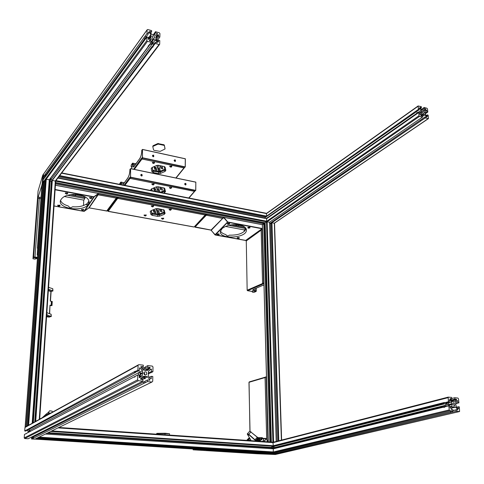 <?xml version="1.0" encoding="UTF-8"?>
<svg xmlns="http://www.w3.org/2000/svg" width="484" height="484" viewBox="0 0 484 484"><rect width="100%" height="100%" fill="white"/><g stroke="black" fill="none" stroke-linecap="round" stroke-linejoin="round"><path stroke-width="0.73" d="M158.51 40.226L159.787 40.583L159.684 44.286L159.061 44.534L155.213 43.469L155.237 42.29L157.167 42.822L157.179 42.265L155.255 39.912L153.368 39.21L151.474 38.865L149.453 40.13L149.435 40.686L151.377 41.219L151.347 42.404L147.463 41.334L146.827 40.559L146.924 37.008L148.219 37.365L148.177 39.144L148.782 39.307L150.802 38.048L151.044 36.367L150.893 34.582L148.969 32.228L148.364 32.059L148.316 33.826L147.021 33.463L147.148 29.778L147.777 29.524L151.637 30.613L151.607 31.787L149.683 31.242L149.665 31.799L151.589 34.146L153.476 34.854L155.364 35.205L157.361 33.959L157.373 33.408L155.455 32.87L155.485 31.696L159.309 32.779L159.938 33.541L159.859 37.056L158.589 36.699L158.625 34.939L158.026 34.769L156.029 36.016L155.951 39.476L157.869 41.83L158.474 41.993L158.51 40.226L157.578 41.467M152.073 36.657C152.702 38.315 153.585 38.678 154.705 37.74C154.372 35.877 153.519 35.405 152.133 36.324L152.073 36.657M148.909 39.228L148.279 38.248L148.316 39.18M148.975 37.558L148.285 38.224M155.485 31.696L153.361 34.763M155.455 32.87L154.015 34.83M149.126 39.095L150.839 36.621M149.344 38.66L148.842 37.437L148.219 37.377M155.237 42.29L153.113 45.121L153.083 46.301L155.213 43.469M153.7 39.482L151.988 41.787L151.365 41.588M155.255 39.912L153.15 42.731L151.988 41.787M153.029 39.295L151.365 41.539M153.368 39.21L151.667 41.503M143.821 37.891L145.103 38.248L146.222 36.705L144.934 36.348L43.264 176.999L43.602 173.944M159.859 37.056L157.724 39.9L156.108 39.676M157.724 39.9L156.913 40.656M146.924 37.008L44.292 178.263M150.857 36.01L149.157 38.327M151.474 38.865L150.01 40.844M151.347 42.404L148.074 46.204L148.104 46.766L49.277 179.764M150.893 34.582L148.812 37.425M147.021 33.463L144.934 36.348M148.316 33.826L146.222 36.705M151.607 31.787L150.687 33.051M158.589 36.699L156.453 39.549M150.857 43.058L151.915 43.663L153.204 43.052M149.925 44.31L151.97 44.31L153.186 43.699L153.15 42.731M152.502 43.748L152.375 41.963M153.095 45.792L151.976 46.639L151.946 47.813L153.113 46.851L153.083 46.301M148.122 46.077L148.104 46.766M151.946 47.813L51.419 181.524M151.976 46.639L51.159 181.488M157.179 42.265L156.828 42.725M151.97 44.31L51.304 179.08L50.221 178.493M49.259 180.012L51.389 179.788L51.304 179.08M50.651 179.957L49.701 181.228M150.046 44.395L50.306 178.56M148.721 45.472L148.116 46.289M42.961 182.958L43.058 179.788L44.244 178.257M45.399 176.569L45.036 176.134M45.889 174.742L44.268 177.192L43.264 176.999M49.894 178.929L51.389 179.395M145.103 38.248L46.028 174.766L45.018 174.573M45.411 175.619L44.401 175.426M51.201 179.546L51.08 178.886M158.026 34.769L155.818 37.734M152.575 42.084L152.145 42.665M158.625 34.939L155.969 38.49M152.998 42.471L152.357 43.336M157.373 33.408L156.622 34.418M148.969 32.228L148.334 33.1M35.411 421.522L52.006 180.744L52.308 180.344L55.69 181.185L55.848 180.659M59.375 176.025L266.121 216.457L266.581 216.13L266.382 213.299L61.71 172.957M265.178 218.393L265.498 216.33M422.417 117.146L419.567 116.36L419.041 115.7L418.714 112.542L419.664 112.808L419.828 114.381L420.275 114.508L421.558 113.298L421.54 111.798L421.237 110.219L419.622 108.21L419.18 108.089L419.338 109.656L418.394 109.39L418.14 105.954L421.328 106.668L421.437 107.708L420.015 107.309L420.07 107.799L421.679 109.807L423.083 110.352L424.456 110.582L425.726 109.39L425.672 108.9L424.262 108.501L424.153 107.46L426.967 108.259L427.493 108.906L427.826 112.034L426.888 111.768L426.725 110.207L426.283 110.08L425.012 111.278L425.031 112.772L425.333 114.351L426.949 116.354L427.39 116.475L427.221 114.908L428.165 115.168L428.425 118.622L425.254 117.927L425.146 116.874L426.561 117.267L426.507 116.771L424.898 114.768L422.115 113.994L420.832 115.204L420.886 115.7L422.308 116.093L422.417 117.146L269.546 222.204L266.515 221.823L265.135 222.779L266.515 221.823L266.654 218.683L57.808 178.088M263.121 222.755L263.248 222.416M262.225 224.63L263.768 223.723L263.744 222.876L55.575 182.97M270.689 442.031L264.567 223.874L55.509 183.902M271.355 442.074L265.135 222.779L55.599 182.565M265.238 218.151L57.995 177.84M265.208 217.122L58.752 176.848M266.581 216.13L59.683 175.625M422.296 112.01C422.707 113.214 423.319 113.613 424.123 113.202C424.268 111.737 423.712 111.126 422.453 111.368L422.296 112.01M427.221 114.908L426.295 115.543M418.4 112.385L417.051 113.704M424.153 107.46L421.364 109.414M424.262 108.501L422.193 109.947M418.642 112.597L417.002 112.427L416.252 114.26M425.146 116.874L422.09 118.967L422.199 120.014L425.254 117.927M423.754 114.448L421.643 115.906M424.898 114.768L422.351 116.517M423.264 114.315L421.153 115.773M423.488 114.224L421.225 115.791M413.747 112.657L414.691 112.923L416.313 111.786L415.363 111.52L265.22 217.086M418.714 112.542L266.654 218.683M421.37 111.489L419.531 112.766M421.54 111.798L419.695 113.087M421.425 112.034L419.707 113.226M421.558 113.298L419.949 114.418M421.237 110.219L418.236 112.318M418.394 109.39L415.363 111.52M419.338 109.656L416.313 111.786M421.437 107.708L420.511 108.355M426.888 111.768L425.146 112.978M427.826 112.034L425.279 113.788M421.092 118.054L421.655 117.666M422.193 120.038L422.084 118.985L420.457 120.086L420.566 121.133L422.199 120.014M420.566 121.133L270.568 223.602M420.457 120.086L269.83 223.475M426.507 116.771L426.011 117.116M269.636 222.144L269.969 221.914M267.265 218.254L267.114 217.854M267.126 217.854L266.605 218.671M414.691 112.923L265.22 217.485M266.182 218.58L266.986 217.806L267.41 218.151M426.725 110.207L425.025 111.387M418.545 112.494L417.129 113.486M425.672 108.9L423.603 110.346M425.726 109.39L424.135 110.491M419.622 108.21L419.223 108.495M416.549 113.498L267.192 217.879M269.818 441.971L263.768 223.723L262.413 224.842M419.567 116.36L267.144 221.745L273.593 442.146L272.909 442.182M265.178 224.298L264.579 224.376M271.494 223.487L269.582 223.427M274.495 223.36L271.941 222.664L271.476 222.985L278.282 440.936M271.941 222.664L278.796 440.803M270.532 223.608L277.223 441.208M269.546 222.204L276.201 441.475M25.519 426.961L25.138 426.858L42.949 182.885L43.832 181.669L44.613 181.821M27.491 425.878L26.977 425.841L44.71 180.478L45.587 179.28L49.277 179.758L32.18 423.3M49.186 181.107L51.957 181.439M55.69 181.185L39.682 419.168L55.69 181.185M26.977 425.841L28.568 425.285M25.138 426.858L26.578 426.38M26.063 426.344L43.832 181.669M32.712 423.004L49.64 181.197M32.972 422.859L49.858 181.306M33.329 422.665L50.161 181.294M34.751 421.885L51.377 181.53M35.725 421.346L52.308 180.344M151.31 376.346L152.805 376.498L152.708 381.295L151.94 382.027L147.432 381.592L147.469 379.988L149.725 380.206L149.744 379.45L147.499 376.77L145.297 376.316L143.07 376.334L140.699 378.567L140.675 379.329L142.949 379.547L142.907 381.156L138.357 380.72L137.619 379.837L137.752 375.003L139.265 375.154L139.204 377.568L139.918 377.635L142.296 375.402L142.58 373.073L142.411 370.696L140.166 368.015L139.459 367.943L139.398 370.339L137.88 370.187L138.134 364.99L138.787 364.67L143.306 365.142L143.264 366.733L141.007 366.503L140.989 367.253L143.234 369.927L145.436 370.393L147.644 370.381L149.992 368.179L150.01 367.435L147.765 367.205L147.802 365.614L152.278 366.086L153.005 366.951L152.908 371.712L151.413 371.561L151.462 369.177L150.766 369.104L148.425 371.307L148.316 376.001L150.554 378.676L151.262 378.748L151.31 376.346L149.405 377.308M143.784 373.194C144.299 375.058 145.26 375.457 146.67 374.392C146.936 371.99 146.065 371.295 144.05 372.317L143.784 373.194M140.154 372.16L139.531 371.894M140.578 373.932L140.215 374.18L139.634 371.742M143.845 372.783L144.474 373.333L144.928 374.937M144.153 372.97L143.784 373.255M147.802 365.614L145.388 366.908L145.345 368.487L147.765 367.205M140.015 376.389L139.628 375.36L140.215 374.18M139.217 377.169L139.918 376.631L140.65 374.078L140.045 371.954L139.398 371.664L138.714 372.656L138.351 375.064M147.469 379.988L145.043 381.198L145.006 382.796L147.432 381.592M145.678 376.594L143.724 377.587L141.848 377.484M147.499 376.77L145.097 377.992L143.724 377.587M144.898 376.516L142.949 377.514M145.297 376.316L143.355 377.308M139.398 370.339L137.014 371.615L135.272 371.246L24.708 430.972L24.962 427.505L25.519 426.967M134.243 372.142L135.744 372.293L136.234 371.537M152.908 371.712L150.457 372.97L148.394 372.595M149.653 372.886L149.151 373.642L148.195 373.545M137.752 375.003L135.375 376.249L134.612 377.169M142.363 372.632L140.427 373.648M142.58 373.073L140.65 374.078M142.344 373.466L140.402 374.477M142.296 375.402L139.918 376.631M142.907 381.156L28.12 438.77L24.726 438.558L24.2 437.941L24.454 434.45L134.104 376.915L134.352 377.139M142.411 370.696L140.045 371.954M137.88 370.187L135.508 371.464M143.264 366.733L141.401 367.743M151.413 371.561L148.975 372.819M134.903 376.994L134.104 376.915M143.149 377.411L145.109 378.022M140.693 378.633L145.146 378.748L145.097 377.992M144.988 378.125L144.468 377.726M144.311 374.525L144.595 373.46M145.375 367.211L144.093 367.598L144.057 369.171L145.345 368.487M145.037 381.483L143.748 381.846L143.706 383.437L145.006 382.796M151.964 382.027L34.872 439.188L31.502 438.976L31.581 437.814L32.803 437.209L32.724 438.371L33.499 438.183L143.706 383.437M32.724 438.371L31.502 438.976M143.748 381.846L33.463 436.877L33.384 438.044M33.45 437.094L32.803 437.209M149.744 379.45L148.473 380.085M143.754 378.669L142.175 379.474M33.13 437.167L32.585 436.526M141.516 378.718L140.681 379.141M141.122 378.446L140.741 378.639M27.993 432.593L28.09 431.232L27.158 430.125M27.213 430.034L25.84 431.05L24.708 430.972M29.76 430.113L30.081 431.032M26.118 433.858L25.646 433.827M135.744 372.293L27.685 430.064L26.547 429.986M27.031 430.409L25.9 430.336M30.081 431.498L29.96 430.24L29.439 429.961L28.967 432.085M151.462 369.177L149.719 370.085M149.151 373.642L148.352 374.053M144.093 367.598L142.151 368.639M144.057 369.171L143.046 369.709M150.01 367.435L144.946 370.103M149.992 368.179L146.107 370.224M140.166 368.015L139.446 368.403M29.282 430.603L28.09 431.232M138.714 372.656L29.96 430.24M138.23 374.798L137.831 375.009M135.345 376.316L134.183 376.921M35.471 438.903L36.554 438.377M37.498 437.917L38.593 437.379M51.449 431.105L273.26 445.734L272.964 442.182L58.897 427.469L272.964 442.182M271.796 448.741L271.869 445.806M37.48 438.226L271.657 452.903L273.2 452.534L273.351 448.837L45.472 434.021M268.535 453.623L270.132 453.266L270.12 452.806M270.132 453.266L36.53 438.685M271.778 447.936L47.105 433.222M271.693 447.688L47.601 432.98M271.76 447.397L48.194 432.69M271.724 446.151L50.723 431.456M273.26 445.734L51.776 430.941M458.312 406.79L459.358 406.893L459.582 411.539L456.182 411.291L456.043 409.93L457.622 410.081L457.555 409.44L455.722 407.201L454.149 406.844L452.619 406.899L451.215 408.823L451.282 409.464L452.873 409.621L453.012 410.983L449.83 410.68L449.225 409.942L448.807 405.846L449.866 405.949L450.078 408L450.58 408.048L451.983 406.118L451.935 404.14L451.566 402.125L449.733 399.887L449.237 399.832L449.448 401.871L448.39 401.762L448.178 397.134L451.596 397.4L451.741 398.755L450.156 398.592L450.223 399.227L452.056 401.466L453.623 401.829L455.148 401.781L456.539 399.881L456.472 399.246L454.899 399.082L454.754 397.733L457.9 398.06L458.493 398.792L458.923 402.833L457.876 402.73L457.664 400.704L457.168 400.649L455.783 402.555L455.837 404.527L456.206 406.536L458.033 408.774L458.529 408.823L458.312 406.79L456.721 407.171M452.782 404.225L454.549 405.64C455.262 404.013 454.821 403.142 453.224 403.033L452.782 404.225M448.22 403.226L446.696 403.063M448.843 404.527L448.444 404.914L447.482 404.461L446.889 404.757L446.557 403.474L447.301 402.761M454.754 397.733L451.711 398.507M451.173 398.901L451.282 399.996L451.161 398.901M454.899 399.082L450.997 400.177M446.738 406.354L446.889 404.757M448.837 405.846L449.031 404.854L447.996 403.015L447.276 402.755L445.994 403.517L445.51 405.308L445.758 406.596M456.043 409.93L452.976 410.65M452.437 411.122L452.546 412.144L452.431 411.122M456.182 411.291L277.132 453.357L277.108 452.534L277.138 453.314M454.446 407.08L452.068 407.649M455.722 407.201L451.911 407.873M453.895 407.026L452.238 407.425M449.448 401.871L445.843 402.773L444.379 402.464L271.742 446.115M442.86 403.148L443.919 403.257L444.693 402.603M448.807 405.846L445.201 406.729L444.106 407.455M451.741 403.771L448.819 404.491M451.935 404.14L449.031 404.854M451.814 404.473L448.892 405.193M451.983 406.118L449.939 406.62M453.012 410.983L271.421 453.877L35.58 439.151M451.566 402.125L447.996 403.015M448.39 401.762L444.79 402.664M451.741 398.755L450.211 399.143M453.877 401.653L453.514 401.738M457.876 402.73L455.855 403.226M458.923 402.833L455.892 403.577M444.433 407.377L443.689 407.413M451.221 408.877L452.129 408.066M448.716 405.87L448.444 404.914M450.495 411.581L450.598 412.598M276.842 454.155L274.035 454.04L274.011 453.199M276.025 452.788L276.043 453.569L277.132 453.357M276.043 453.569L274.035 454.04M457.555 409.44L452.964 410.529M443.271 407.201L273.351 448.837M445.576 406.009L274.313 448.13L273.896 446.442L273.285 446.188L272.77 446.72L272.486 448.783M274.265 448.614L274.313 448.13M273.49 448.807L273.279 448.214M273.393 448.831L273.599 447.609L274.271 447.373M273.726 446.345L273.339 446.272M273.635 446.333L273.224 446.49L273.599 447.609M443.919 403.257L271.73 446.272M457.664 400.704L457.017 400.861M456.472 399.246L451.3 400.546M456.539 399.881L451.741 401.085M449.733 399.887L449.255 400.008M272.77 446.72L271.748 446.974M445.994 403.517L273.896 446.442M272.571 448.329L271.79 448.523M272.444 448.051L271.784 448.214M272.456 448.589L271.833 448.741M445.51 405.308L274.301 447.597M445.685 405.677L274.446 447.869M447.639 403.202L447.27 403.299M205.331 214.89L194.314 226.796L205.283 214.932M206.372 214.037L205.01 214.981L117.648 198.392L118.465 197.545L205.978 214.2M108.047 211.254L193.775 226.905M143.978 215.168C145.061 216.3 145.805 216.233 146.222 214.969L143.978 215.168M169.025 209.427C170.102 210.588 170.846 210.51 171.257 209.203L169.025 209.427M159.666 216.167L164.27 214.321L165.123 213.317L163.997 209.905L157.814 208.604L155.667 208.792L150.893 210.74L150.197 211.702L150.947 214.557L152.248 215.38L157.548 216.354L159.666 216.167L159.061 214.987L152.581 214.109L151.861 213.656L151.117 210.667L150.197 211.702M161.462 218.381C162.509 219.494 163.247 219.427 163.677 218.175L161.462 218.381M151.304 206.075C152.418 207.255 153.168 207.182 153.567 205.857L151.304 206.075M153.555 210.104L154.015 211.327L155.491 211.605M156.302 208.61L157.542 211.986L159.018 212.264M159.732 208.967L160.143 210.11L161.638 210.395M158.498 210.818L157.01 210.54M107.781 210.97L108.204 211.308L117.648 198.392L117.176 197.883L107.744 210.812L107.775 210.165M153.501 205.821L153.658 206.166L151.528 205.888M146.156 214.932L146.301 215.247L144.196 214.987M163.61 218.139L163.749 218.441L161.662 218.211M171.191 209.173L171.348 209.499L169.231 209.257M164.457 210.449L163.471 209.705L164.143 212.573L163.671 213.135L159.061 214.987L159.03 214.17L164.022 212.059M151.25 210.588L151.831 212.833L152.557 213.287L159.03 214.17M159.309 208.888L160.192 211.345L162.104 211.702L161.232 209.245M155.927 208.701L157.59 213.22L159.496 213.571L157.681 208.58M153.107 210.02L154.057 212.561L155.975 212.918L155.037 210.377L153.107 210.02M160.192 211.345L160.143 210.11M157.542 211.986L157.59 213.22M154.015 211.327L154.057 212.561M195.832 182.105L195.718 190.357L130.565 177.18L130.595 168.62L195.832 182.105L195.772 190.393L194.441 191.374L188.736 197.98M151.807 184.12C152.962 185.342 153.694 185.257 154.009 183.872L151.807 184.12M163.767 193.049L165.486 191.646L164.832 188.681L164.306 188.076L158.256 186.751L156.126 186.939L151.474 188.905L150.712 189.934L150.851 190.502M169.352 187.641C170.465 188.845 171.191 188.76 171.517 187.393L169.352 187.641M124.842 185.366L130.759 177.489L195.385 190.545M130.759 177.489L130.565 177.18M130.492 177.241L130.595 168.62L129.954 169.454M124.412 182.649L120.71 182.19L119.512 184.023M154.003 188.379L154.487 189.722L155.975 190.018M156.701 186.763L157.978 190.418L159.472 190.714M160.089 187.12L160.555 188.482L162.061 188.784M184.604 183.981C186.437 187.211 186.479 181.506 184.604 183.981M130.843 168.753L195.742 182.166M140.687 175.002C142.55 178.306 142.713 172.492 140.687 175.002M184.694 184.083L184.791 183.757C185.632 183.4 186.025 183.714 185.965 184.694L184.694 184.083M184.7 183.993L185.541 184.924M140.796 175.111L140.874 174.827C141.727 174.385 142.151 174.676 142.151 175.698L140.796 175.111M140.802 175.045L141.751 175.964M159.061 189.534L157.566 189.238M155.558 188.839L154.063 188.542M171.469 187.362L171.651 187.732L169.582 187.447M153.954 183.847L154.142 184.222L152.061 183.902M163.828 187.883L164.518 191.047L161.438 192.59M152.043 190.732L151.637 188.833M151.734 188.796L152.218 190.769M160.113 192.329L164.403 190.424M162.497 190.067L161.602 187.423L159.696 187.042L160.603 189.686L162.497 190.067M156.356 186.854L158.026 191.616L159.914 191.991L158.087 186.721M153.591 188.294L154.529 190.926L156.429 191.301L155.497 188.675L153.591 188.294M160.603 189.686L160.555 188.482M157.978 190.418L158.026 191.616M154.487 189.722L154.529 190.926M142.701 149.538L185.269 158.825L185.209 166.895L142.477 157.76L142.459 149.411L185.36 158.77L185.269 166.926L183.956 167.954L175.849 177.973M131.448 167.119L131.793 166.956M169.672 166.278C170.828 167.518 171.53 167.428 171.772 166.006L169.672 166.278M147.36 172.086L146.035 171.808M153.21 172.522L158.407 173.599L160.482 173.411L165.008 171.469L165.843 170.398L165.195 167.337L164.602 166.671L158.685 165.328L156.604 165.504L152.024 167.5L151.214 168.583L151.94 171.638L153.21 172.522L153.543 171.263L152.835 170.773L152.157 167.446M152.309 162.594C153.501 163.852 154.208 163.761 154.432 162.322L152.309 162.594M164.481 175.625L163.181 175.353M134.298 169.382L142.665 158.068L184.87 167.083M142.665 158.068L142.477 157.76M142.405 157.82L142.459 149.411L141.806 150.282M136.04 163.719L132.434 163.241L131.225 165.117M154.45 167.077L154.947 168.535L156.447 168.849M157.094 165.346L158.401 169.261L159.908 169.575M160.47 165.8L160.96 167.276L162.473 167.597M131.206 166.841L131.781 167.21M174.186 160.555L174.27 160.258C175.099 159.877 175.498 160.18 175.474 161.154L174.186 160.555M174.089 160.446C175.916 163.659 175.988 158.038 174.089 160.446M152.357 155.751C154.196 159 154.323 153.325 152.357 155.751M174.192 160.513L175.057 161.396M152.46 155.866L152.539 155.588C153.368 155.17 153.785 155.461 153.791 156.453L152.46 155.866M152.46 155.83L153.386 156.713M159.605 168.662L158.099 168.347M156.138 167.936L154.632 167.615M171.729 165.982L171.802 166.647L170.767 166.98L169.823 166.623L169.932 166.06M154.396 162.297L154.565 162.854L153.664 163.296L152.581 163.047L152.587 162.352M164.173 166.502L164.881 169.696L164.415 170.289L159.895 172.237L153.543 171.263L153.513 170.477L159.865 171.457L164.778 169.212M152.206 167.428L152.811 169.987L153.513 170.477M162.884 168.849L161.995 166.121L160.107 165.722L161.009 168.45L162.884 168.849M156.774 165.437L158.449 170.435L160.319 170.828L158.516 165.389L157.887 165.256M154.063 166.992L154.989 169.715L156.87 170.102L155.951 167.391L154.063 166.992M161.009 168.45L160.96 167.276M158.401 169.261L158.449 170.435M154.947 168.535L154.989 169.715M163.991 144.783L157.814 143.548L153.168 145.666L157.717 143.615L163.78 144.71L164.336 145.127L164.983 148.376M152.823 146.664L153.168 145.666L152.829 146.779L153.543 149.925L154.1 150.33L160.162 151.377L165.014 148.993L164.336 145.127M163.701 144.655L164.36 145.738M163.81 145.327L158.619 144.172L158.516 143.5M157.772 143.566L157.693 144.256L158.619 144.172M157.693 144.256L153.186 146.283M229.543 223.493L229.428 223.802L227.462 223.463M242.962 226.01L238.4 225.157M238.352 225.199L243.162 226.101M235.049 224.582L235.43 224.649L235.514 225.671L231.237 224.872L245.237 227.492M245.17 227.426L238.297 226.191L237.819 225.816L238.727 224.83M237.456 224.679L236.73 225.405L235.514 225.671M262.346 224.739L266.466 376.812M274.029 453.835L272.105 453.714M257.089 453.768L193.164 449.824L195.354 449.902L195.354 449.079M275.565 454.452L206.735 450.253L207.321 449.926L276.739 454.18M250.845 452.982L250.851 453.326L195.354 449.902M266.394 453.962L252.122 453.393L252.116 453.06M250.851 453.326L252.122 453.393M249.435 381.864L249.06 382.281L265.057 377.562L265.238 377.169L249.242 381.906L248.97 382.336L250.028 431.335L258.305 437.935L257.428 438.238L256.393 439.732L257.258 439.587L258.335 438.377L258.099 438.171L258.262 438.462M263.163 438.704L266.127 438.752L266.049 438.401L266.69 439.363L265.057 377.562L266.46 376.691M249.06 382.402L249.932 431.317M266.194 377.121L267.936 441.838M266.69 439.363L267.531 441.813M263.974 441.565L266.43 438.776M65.213 193.177C66.508 194.447 67.324 194.387 67.663 193.001L65.679 192.838L65.213 193.177M67.603 192.959L67.766 193.352C66.798 194.078 65.993 194.017 65.364 193.158L65.54 192.904M57.596 205.337C58.842 206.541 59.653 206.487 60.022 205.18L57.596 205.337M89.461 197.726C90.702 198.966 91.506 198.9 91.857 197.532L89.461 197.726M98.682 193.775L97.877 194.762L116.275 198.101L117.067 197.278L98.682 193.775L93.793 197.061L55.115 189.782M78.85 194.774C68.916 193.794 62.775 195.748 60.421 200.636C58.038 208.731 82.685 212.222 88.046 204.69L89.044 202.681C89.34 199.124 86.249 196.546 79.763 194.943L78.85 194.774M81.391 209.632C82.589 210.812 83.381 210.758 83.768 209.469L81.391 209.632M59.955 205.137L60.101 205.494C59.151 206.19 58.364 206.123 57.747 205.307L57.905 205.077M83.702 209.427L83.786 209.899L81.675 209.397M91.797 197.496L91.9 198.01L89.758 197.472M60.512 200.291C61.323 202.778 63.87 204.665 68.147 205.936L69.992 207.654L70.706 207.781L72.709 206.765C78.42 207.17 83.018 206.244 86.515 203.982L86.509 204.617L88.046 204.69M88.59 203.885L89.092 201.501M69.992 207.654L70.706 207.781M83.484 205.531L83.774 200.116L64.269 196.492M75.45 194.417L74.966 195.203L75.643 195.754L83.92 197.303L85.238 196.891L84.845 198.519L83.774 200.116M38.151 248.625L37.643 248.988L37.201 255.044L37.655 255.401M54.033 205.918L83.889 211.29M84.246 211.308L89.014 207.836M55.134 189.486L93.866 196.782L84.028 211.314L88.808 207.92L98.615 193.503M106.686 211.036L116.257 198.131L98.21 194.701L89.147 207.836L106.837 211.06L116.602 198.053M41.031 198.67L39.313 198.519L39.621 197.297L41.122 197.399M35.707 258.698L35.011 259.067M38.012 198.283L33.626 256.931L34.969 257.137L39.313 198.519L38.012 198.283L38.206 197.036L39.621 197.297M42.041 184.664L38.206 197.036M41.92 184.646L37.407 248.032L37.516 248.359L38.224 247.596M38.079 190.998L32.985 258.456L33.626 256.931M38.212 247.778L43.548 174.028M93.866 196.782L98.288 193.606M117.067 197.278L117.43 197.091M43.463 177.041L43.288 179.479M45.175 176.303L45.115 176.969M42.991 174.887L42.023 185.094M38.03 191.15L42.749 175.202L38.03 191.162M84.851 197.472L70.053 194.707L72.34 195.131L73.877 194.393M67.433 195.27L84.845 198.519M75.377 194.532L83.557 196.087M83.817 196.195L75.353 194.568M229.61 223.995L229.476 223.336L227.571 223.402C227.141 224.413 227.819 224.612 229.61 223.995M219.198 234.522L219.083 233.905L217.177 233.96C216.796 234.928 217.467 235.115 219.198 234.522M250.01 227.825L249.901 227.165L247.996 227.256C247.584 228.236 248.256 228.424 250.01 227.825M195.004 227.081L206.281 215.223L222.688 218.453L206.311 215.198L207.249 214.442L223.65 217.57L227.776 222.277L261.796 228.684L262.201 229.162L263.653 282.886L262.6 283.491L261.185 230.142L260.749 229.67L245.672 240.409M239.876 225.036C244.329 226.095 246.513 227.873 246.423 230.384C246.06 238.485 218.841 239.538 220.408 231.37L222.156 228.49C226.458 225.278 232.108 224.074 239.108 224.897L239.876 225.036M239.296 238.152L239.199 237.541L237.299 237.62C236.93 238.558 237.602 238.739 239.296 238.152M219.016 233.869L219.022 234.335L217.086 234.014M239.132 237.505L239.126 237.971L237.214 237.674M249.835 227.135L249.835 227.631L247.893 227.317M220.486 230.983C221.182 232.501 222.846 233.663 225.465 234.456L227.716 236.138L227.117 236.029M246.168 228.787C243.9 233.215 238.285 235.345 229.331 235.157L227.716 236.138M225.526 226.439L244.22 229.906L244.251 231.533M215.029 234.77L245.878 240.451L246.277 240.935L247.161 290.267L246.277 240.935L261.154 230.166L262.564 283.509L247.245 290.194L247.433 290.606M247.536 290.721L247.282 290.376M263.925 283.128L262.455 229.156L261.88 228.43L227.861 222.023L215.338 234.952L210.843 230.015M224.134 217.57L222.688 218.453L211.236 230.299L214.95 234.843L227.68 221.908L223.85 217.364M210.939 230.106L211.308 230.227M245.775 240.494L246.277 241.129M252.315 291.453L252.297 292.015M262.201 229.162L261.154 230.166L260.749 229.67L261.88 228.43M263.931 283.328L263.653 282.886M194.822 226.869L211.036 230.051L223.705 217.34M252.067 291.41L252.097 291.737M256.254 288.204L256.32 290.957L255.256 290.793L255.207 288.658M253.949 292.312L256.054 291.513L256.32 290.957M227.861 222.023L227.48 222.096M245.582 227.861L245.642 228.527L228.72 225.369M244.22 229.906L245.642 228.527M49.646 313.741L50.003 305.192L51.994 305.592L50.179 305.616M52.938 290.951L52.786 288.724L48.557 287.375M48.539 287.653L49.15 287.429M46.694 315.12L47.753 315.217L46.742 314.334M49.241 316.663L49.205 317.074M49.217 316.996L49.18 316.645M49.078 316.615L49.156 316.978M49.059 316.929L48.648 316.506M48.454 316.451L48.624 316.814M48.43 316.79L48.122 316.367M48.019 316.336L48.097 316.699M47.995 316.651L47.583 316.227M47.39 316.173L47.565 316.536M47.371 316.512L47.057 316.088M46.954 316.058L47.033 316.421M46.936 316.373L46.615 316.264M46.633 315.973L49.834 316.814L51.268 316.554L47.753 315.217M48.382 289.976L48.902 290.073L48.358 290.285M48.352 290.442L51.516 291.295L52.931 291.011L49.223 289.462L48.406 289.626M46.881 312.313L47.644 313.057L51.122 314.243L50.989 316.312M51.939 305.531L52.26 301.52L50.269 301.115L50.929 291.126M50.772 291.078L50.844 291.471L50.13 291.265L50.342 290.957M49.719 290.775L49.798 291.168L49.078 290.963L49.289 290.654M48.672 290.473L48.745 290.866L48.327 290.745M48.648 290.811L48.333 290.696M49.701 291.114L49.271 290.987M50.747 291.416L50.318 291.295M51.274 316.5L51.122 314.243M156.677 433.561L169.545 433.737L165.201 433.253L156.913 433.361M169.545 433.737L169.442 435.068M258.105 437.911L249.998 431.329M248.734 435.158L248.153 434.535M249.46 431.504L250.222 431.353M257.591 437.59L262.086 437.681C262.497 438.77 261.608 439.678 259.418 440.416L256.151 440.349L254.983 439.762L248.812 434.281L247.427 433.749L247.263 434.045L248.643 434.487L254.814 439.968L256.139 440.64L259.406 440.706C261.445 440.137 262.503 439.188 262.576 437.857L262.013 437.663M250.833 439.865L250.44 440.24L247.633 440.186L247.155 439.805L249.399 437.621M248.225 440.482L250.428 440.525L250.869 440.131L247.263 434.045M248.643 434.922L248.08 434.511L248.643 434.922M257.766 439.599L258.601 439.611L259.678 438.401L258.843 438.389L257.99 439.75L259.606 438.486M260.652 439.756L259.436 439.92C259.751 438.71 260.561 438.117 261.862 438.147L260.652 439.756M249.992 438.48L248.837 439.545L247.669 439.708L249.562 437.857M256.393 439.732L258.081 438.462M262.691 441.481L263.707 440.089M262.606 437.899L263.78 439.744L262.54 441.469M247.161 439.72L247.348 440.422M39.706 419.077L40.426 418.757M49.556 413.735C48.715 413.257 48.315 413.475 48.364 414.395L46.494 414.292L44.068 416.754M50.493 413.221L48.085 412.58L46.791 413.887L47.19 414.074M47.989 412.943L50.227 413.366M45.066 416.204L46.04 415.671M46.494 415.423L45.175 415.962M48.63 414.244L48.793 413.632L49.477 413.778M46.791 413.887L45 415.454L46.331 414.407M42.169 417.801L46.603 413.741M49.695 410.789L52.133 411.158L52.562 412.084M44.752 416.379L44.843 415.925M159.061 44.534L55.321 180.925L39.252 419.404M147.463 41.334L46.24 179.177L28.616 425.261M44.643 181.349L44.34 181.766M146.827 40.559L42.858 182.583M147.118 29.929L43.469 174.222M268.293 441.862L262.407 224.667L55.424 185.227M272.897 442.182L266.515 221.823L55.69 181.222M419.041 115.7L266.726 221.236L55.92 180.568M418.067 106.256L266.509 213.589L61.553 173.169M428.086 118.707L274.331 223.124L281.379 440.137M265.147 223.124L264.167 223.802M264.645 222.682L263.756 223.299M25.156 426.846L42.967 182.855M27.89 425.333L45.587 179.28M151.94 382.027L34.872 439.188M138.357 380.72L24.726 438.558M137.619 379.837L24.2 437.941M138.013 365.39L24.962 427.505M268.608 453.629L35.592 439.145M273.2 452.534L38.43 437.76M449.225 409.942L273.442 451.953L39.107 437.131M447.972 397.691L273.17 442.636L58.026 427.892M459.34 411.594L276.642 454.204M449.83 410.68L268.795 453.714M448.166 397.14L273.079 442.279L448.178 397.134M206.232 214.152L205.041 214.957L117.672 198.367L117.176 197.883M158.946 212.052L157.463 211.774M155.412 211.393L153.936 211.115M117.854 197.169L117.225 197.829M164.27 214.321L163.634 212.313M157.857 214.273L157.548 216.354M152.557 213.287L152.248 215.38M151.831 212.833L151.861 213.656L150.947 214.557M164.149 212.688L165.123 213.317M194.78 191.277L129.93 178.372L129.47 177.87L124.128 185.227M195.669 190.484L194.471 191.343L129.954 178.342L129.47 177.87M129.918 170.519L129.96 169.309M127.945 177.834L127.746 178.136C128.992 176.176 129.718 173.587 129.924 170.368M122.809 184.967L127.746 178.136M121.363 184.682L121.278 183.176L120.667 183.273L120.704 184.549M120.71 182.19L120.667 183.273M123.686 183.654L121.278 183.176L121.321 182.038M130.317 176.956L129.512 177.809M164.645 192.686L164.009 190.702M151.619 188.905L150.712 189.934M163.852 187.955L164.832 188.681M164.512 190.926L165.486 191.646M184.307 167.851L141.824 158.982L141.37 158.486L133.608 169.243M185.184 167.004L183.987 167.924L141.848 158.952L141.37 158.486M141.776 151.317L141.812 150.125M139.701 158.625L139.61 158.855C140.868 156.864 141.594 154.299 141.782 151.159M134.31 166.121L139.61 158.855M141.782 150.179L141.751 151.214C141.564 154.299 140.856 156.804 139.634 158.722L133.796 166.659L133.009 164.203L132.398 164.294C132.447 166.95 133.052 167.633 134.219 166.351M132.434 163.241L132.398 164.294M135.345 164.687L133.009 164.203L133.046 163.084M142.236 157.542L141.413 158.425M131.799 166.75L131.509 166.29L131.17 166.659L131.231 164.935M131.823 166.901L131.509 166.29M131.757 168.856L131.823 166.756M158.407 173.599L158.71 171.56M152.811 169.987L152.835 170.773L151.94 171.638M152.109 167.573L151.214 168.583M164.227 166.629L165.195 167.337M164.881 169.696L165.843 170.398M164.385 169.509L165.008 171.469M159.865 171.457L160.482 173.411M164.977 148.285L165.008 148.897M238.219 225.332L238.297 226.191M244.765 227.401L244.735 227.056M236.658 224.624L236.73 225.405M193.164 449.824L193.17 448.94M194.677 449.037L194.677 449.866M206.493 450.156L206.493 449.769M276.552 454.198L275.366 454.5L257.071 453.768M266.732 439.466L265.093 377.55L265.432 377.109M266.049 438.401L262.921 438.353M266.382 438.843L263.659 441.547M86.509 204.617L88.989 200.975M37.679 255.098L37.201 255.044M37.643 248.988L38.121 249.042M37.468 257.954L34.794 257.778L34.969 257.137L37.516 257.288M35.822 258.595L37.413 258.716M33.021 258.765L35.096 259.079L35.374 258.765M94.15 196.982L84.361 211.254M116.656 197.992L117.418 197.182M34.794 257.778L33.523 257.585M37.516 248.359L38.163 248.461M42.749 175.22L43.463 174.288M72.352 194.453L72.34 195.131M73.592 194.828L73.598 194.393M75.643 195.754L75.601 194.592M83.926 196.238L83.92 197.303M263.018 283.999L262.564 283.509L262.951 284.035L263.937 283.473M262.425 285.487L253.592 289.305C252.067 290.164 252.551 290.848 255.044 291.356L255.256 290.793L253.156 289.607L253.707 289.311M262.243 285.608L253.592 289.305M254.124 292.336L252.479 292.088L252.92 291.834L252.563 291.459L247.626 290.709L262.951 284.035M252.539 291.483L252.92 291.834M263.98 285.058L262.128 285.608M205.827 214.733L206.311 215.198L205.827 214.733L194.774 226.306M255.044 291.356L256.054 291.513M206.632 214.085L205.881 214.684M49.447 316.711L49.422 317.111L46.579 316.748M48.69 290.479L49.223 289.462M49.997 305.192L49.441 313.668M51.401 301.435L51.135 305.507M50.844 291.471L50.868 291.108M50.154 290.902L50.13 291.265M49.798 291.168L49.822 290.805M49.102 290.6L49.078 290.963M48.745 290.866L48.769 290.503M49.495 291.023L49.519 290.715M50.548 291.326L50.566 291.023M51.782 301.441L51.516 305.513M50.651 291.047L50.626 291.35M49.604 290.739L49.58 291.047M52.786 288.724L52.659 290.745M165.201 433.253L164.905 434.753M156.804 434.196L157.052 433.337M248.643 434.487L251.045 431.831M254.814 439.968L257.21 437.294M256.139 440.64L256.466 439.756M250.821 439.823L250.428 440.525M259.418 440.416L259.799 441.281M259.2 438.189L259.37 438.746M258.843 438.389L259.345 438.71M258.032 438.722L257.863 438.135M258.311 439.799L259.273 438.855M256.689 439.781L256.351 439.448M257.428 438.238L258.002 438.685M256.974 439.774L257.936 438.825M153.186 43.699L153.204 43.076M154.705 37.74L154.42 38.127M153.113 46.851L153.119 46.422M55.581 181.016L159.545 44.468M43.493 174.101L147.148 29.778M55.418 185.275L262.298 224.691M61.746 172.915L266.382 213.299M274.446 223.16L428.298 118.707M266.478 213.414L418.14 105.954M281.621 440.077L274.555 223.287M145.146 378.748L145.164 378.24M144.432 378.125L144.849 378.167M146.67 374.392L145.418 375.039M25.065 427.215L138.134 364.99M454.549 405.64L454.046 405.761M193.866 226.99L194.229 226.893M193.848 226.99L108.126 211.369L107.744 210.201M188.941 198.017L194.725 191.319M122.748 184.955L127.77 177.997C128.98 176.109 129.688 173.587 129.893 170.422L129.93 169.358M176.067 178.015L184.259 167.9M131.733 168.849L131.829 166.665M131.2 165.002L131.509 167.204M152.805 146.053L152.823 146.67M193.122 448.94L193.116 449.817M206.444 450.18L206.444 449.769M266.4 376.733L265.238 377.169M89.044 202.681L89.044 202.131M83.956 211.375L84.307 211.296M83.938 211.369L54.026 205.99M107.176 210.982L89.074 207.896M35.834 258.589L36.602 258.625M37.413 258.746L36.621 258.625M35.054 259.109L35.423 259.019M38.163 248.492L37.48 248.389M32.997 258.795L35.042 259.103M43.439 174.179L42.773 175.099M246.308 229.15L246.423 230.384M245.751 240.494L215.235 235M210.915 230.1L195.112 227.22M252.473 291.477L247.56 290.727M263.98 285.088L262.352 285.56M194.731 226.349L195.094 227.214M252.013 291.404L252.388 292.1M252.418 292.106L254.015 292.348M46.579 316.79L49.338 317.129M51.994 305.573L52.26 301.52M50.475 301.175L51.129 291.187M156.677 433.549L156.634 434.184M249.593 431.359L247.427 433.749M40.704 418.418L41.013 418.436M45.278 415.599L46.494 414.292M48.085 412.58L49.852 410.68"/></g></svg>
